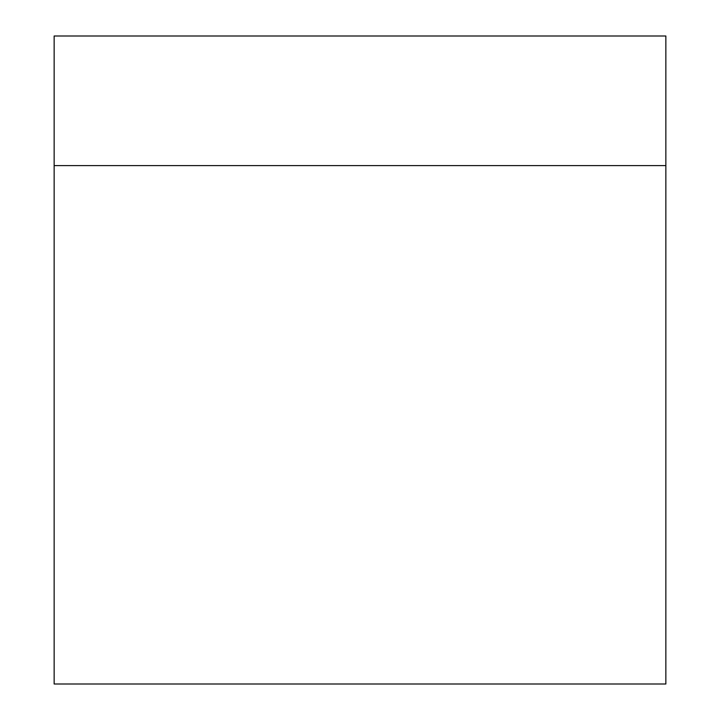 <?xml version="1.0" encoding="UTF-8"?>
<svg xmlns="http://www.w3.org/2000/svg" width="720" height="720" viewBox="0 0 720 720"><rect width="100%" height="100%" fill="white"/><g stroke="black" fill="none" stroke-linecap="round" stroke-linejoin="round"><path stroke-width="1.08" d="M665.856 684L54.144 684L54.144 36L665.856 36L665.856 684M665.856 165.6L54.144 165.6"/></g></svg>
